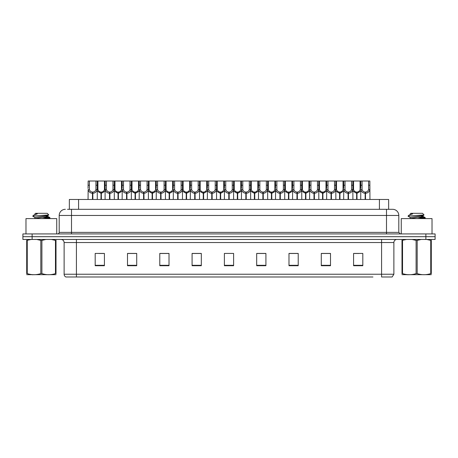<?xml version="1.0" encoding="UTF-8"?>
<svg xmlns="http://www.w3.org/2000/svg" width="458" height="458" viewBox="0 0 458 458"><rect width="100%" height="100%" fill="white"/><g stroke="black" fill="none" stroke-linecap="round" stroke-linejoin="round"><path stroke-width="0.69" d="M69.353 209.312L69.353 199.47L388.647 199.47L388.647 209.312M85.051 276.987L66.015 276.987M393.88 274.222L392.145 276.987L381.577 276.987L381.577 274.222L393.88 274.222L393.88 242.534A3.074 3.074 0 0 1 396.954 239.46M65.855 276.987A3.074 3.074 0 0 1 64.12 274.222L64.12 242.534C63.937 240.668 62.912 239.643 61.046 239.46M435.1 239.46L435.1 236.689L22.9 236.689L22.9 239.46L32.129 239.46L32.129 236.689L22.9 236.689L22.9 233.924L32.129 233.924L32.129 236.689L435.1 236.689L435.1 239.46L32.129 239.46M359.118 265.726L362.81 265.726L362.81 253.423L353.582 253.423L353.582 265.726L354.503 265.726M330.51 265.726L330.51 253.423L321.281 253.423L321.281 265.726L330.51 265.726M298.215 265.726L298.215 253.423L288.987 253.423L288.987 265.726L298.215 265.726M265.915 265.726L265.915 253.423L256.686 253.423L256.686 265.726L265.388 265.726M103.497 265.726L104.418 265.726L104.418 253.423L95.19 253.423L95.19 265.726L98.882 265.726M136.719 265.726L136.719 253.423L127.49 253.423L127.49 265.726L136.719 265.726M169.013 265.726L169.013 253.423L159.785 253.423L159.785 265.726L169.013 265.726M192.085 265.726L201.314 265.726L201.314 253.423L192.085 253.423L192.085 265.726L192.612 265.726M231.307 265.726L233.614 265.726L233.614 253.423L224.386 253.423L224.386 265.726L226.693 265.726M372.949 276.987L76.423 276.987L76.423 274.222L381.577 274.222L381.577 242.534L64.12 242.534M294.86 253.423L290.95 253.486M290.95 265.726L294.86 265.726M328.941 253.486L325.037 253.486M325.037 265.726L328.941 265.726M354.503 253.486L359.118 253.486M201.131 253.486L197.226 253.486M192.612 253.486L201.314 253.486M197.226 265.726L201.131 265.726M167.05 253.486L163.14 253.486M163.14 265.726L167.05 265.726M132.963 253.486L129.059 253.486M129.059 265.726L132.963 265.726M98.882 253.486L103.497 253.486M256.686 253.486L265.388 253.486M260.774 253.423L256.869 253.486M256.869 265.726L260.774 265.726M226.693 253.423L231.307 253.423M169.013 253.486L159.785 253.486M136.719 253.486L127.49 253.486M298.215 253.486L288.987 253.486M330.51 253.486L321.281 253.486M67.647 209.312L390.497 209.312M67.503 209.312L71.505 209.312L71.505 215.466L59.197 215.466L59.197 232.383A1.54 1.54 0 0 1 57.662 233.924M65.351 209.312A6.154 6.154 0 0 0 59.197 215.466M392.649 209.312A6.154 6.154 0 0 1 398.804 215.466L386.495 215.466L386.495 209.312L392.558 209.312M398.804 215.466L398.804 232.383L400.338 233.924M435.1 233.924L435.1 236.689L435.1 233.924L32.129 233.924M100.983 199.47L101.041 192.085C99.46 191.925 98.418 191.089 97.92 189.583L97.932 181.013L97.188 181.013L97.279 199.47M92.464 199.47L92.464 193.316C90.174 193.058 88.732 191.81 88.136 189.583L88.051 199.47M88.051 188.478L88.148 181.013L89.413 181.013L89.396 189.583C89.9 191.089 90.942 191.925 92.516 192.085L92.516 199.47M92.814 199.47L92.814 192.085C94.394 191.925 95.436 191.089 95.934 189.583L95.922 181.013L89.413 181.013M92.814 192.085L92.865 199.47M92.464 193.316L92.516 192.085M97.279 188.478L97.199 189.583C96.604 191.81 95.161 193.058 92.865 193.316M97.188 181.013L95.922 181.013M100.983 193.316L97.279 191.163M101.332 199.47L101.332 192.085C102.913 191.925 103.955 191.089 104.458 189.583L104.441 181.013L97.932 181.013M101.332 192.085L101.39 199.47M101.041 192.085L101.041 199.47M105.094 191.163L101.39 193.316M109.508 199.47L109.508 193.316C107.212 193.058 105.769 191.81 105.18 189.583L105.185 181.013L104.441 181.013M118.027 199.47L118.084 192.085C116.504 191.925 115.462 191.089 114.958 189.583L114.975 181.013L114.231 181.013L114.323 199.47M105.094 188.478L105.094 199.47M109.857 199.47L109.857 192.085C111.437 191.925 112.473 191.089 112.977 189.583L112.96 181.013L106.456 181.013L106.439 189.583C106.943 191.089 107.979 191.925 109.559 192.085L109.559 199.47M109.857 192.085L109.909 199.47M109.508 193.316L109.559 192.085M114.323 188.478L114.237 189.583C113.647 191.81 112.204 193.058 109.909 193.316M114.231 181.013L112.96 181.013M106.456 181.013L105.185 181.013M135.07 199.47L135.121 192.085C133.541 191.925 132.505 191.089 132.001 189.583L132.018 181.013L131.269 181.013L131.366 199.47M126.551 199.47L126.551 193.316C124.255 193.058 122.813 191.81 122.217 189.583L122.137 199.47M122.137 188.478L122.229 181.013L114.975 181.013M126.895 199.47L126.895 192.085C128.475 191.925 129.517 191.089 130.02 189.583L130.003 181.013L123.494 181.013L123.483 189.583C123.981 191.089 125.023 191.925 126.603 192.085L126.603 199.47M126.895 192.085L126.952 199.47M126.551 193.316L126.603 192.085M131.366 188.478L131.28 189.583C130.685 191.81 129.242 193.058 126.952 193.316M131.269 181.013L130.003 181.013M123.494 181.013L122.229 181.013M152.113 199.47L152.165 192.085C150.585 191.925 149.543 191.089 149.045 189.583L149.056 181.013L148.312 181.013L148.403 199.47M143.589 199.47L143.589 193.316C141.299 193.058 139.856 191.81 139.261 189.583L139.175 199.47M139.175 188.478L139.272 181.013L132.018 181.013M143.938 199.47L143.938 192.085C145.518 191.925 146.56 191.089 147.058 189.583L147.047 181.013L140.537 181.013L140.52 189.583C141.024 191.089 142.066 191.925 143.646 192.085L143.646 199.47M143.938 192.085L143.995 199.47M143.589 193.316L143.646 192.085M148.403 188.478L148.323 189.583C147.728 191.81 146.285 193.058 143.995 193.316M148.312 181.013L147.047 181.013M140.537 181.013L139.272 181.013M169.151 199.47L169.208 192.085C167.628 191.925 166.586 191.089 166.088 189.583L166.099 181.013L165.355 181.013L165.447 199.47M160.632 199.47L160.632 193.316C158.336 193.058 156.894 191.81 156.304 189.583L156.218 199.47M156.218 188.478L156.315 181.013L149.056 181.013M160.981 199.47L160.981 192.085C162.561 191.925 163.598 191.089 164.101 189.583L164.09 181.013L157.581 181.013L157.563 189.583C158.067 191.089 159.109 191.925 160.684 192.085L160.684 199.47M160.981 192.085L161.033 199.47M160.632 193.316L160.684 192.085M165.447 188.478L165.361 189.583C164.771 191.81 163.329 193.058 161.033 193.316M165.355 181.013L164.09 181.013M157.581 181.013L156.315 181.013M118.027 193.316L114.323 191.163M118.376 199.47L118.376 192.085C119.956 191.925 120.998 191.089 121.496 189.583L121.484 181.013M118.376 192.085L118.427 199.47M118.084 192.085L118.084 199.47M122.137 191.163L118.427 193.316M135.07 193.316L131.366 191.163M135.419 199.47L135.419 192.085C136.999 191.925 138.035 191.089 138.539 189.583L138.522 181.013M135.419 192.085L135.471 199.47M135.121 192.085L135.121 199.47M139.175 191.163L135.471 193.316M152.113 193.316L148.403 191.163M152.462 199.47L152.462 192.085C154.037 191.925 155.079 191.089 155.583 189.583L155.565 181.013M152.462 192.085L152.514 199.47M152.165 192.085L152.165 199.47M156.218 191.163L152.514 193.316M56.735 233.924L56.735 218.603L25.974 218.603L25.974 233.924M432.026 233.924L432.026 218.603L401.265 218.603L401.265 233.924M56.008 274.674L26.707 274.674M56.008 273.792L56.008 273.592C56.008 275.081 56.008 275.081 56.008 273.592L55.464 273.592L55.464 240.393L51.416 239.46M45.932 239.46L41.901 240.393L41.901 273.592C46.401 275.081 50.924 275.081 55.464 273.592M41.901 273.592L40.814 273.592L40.814 240.393L36.766 239.46M41.901 240.393L40.814 240.393M56.008 240.192L56.008 240.393C56.008 238.904 56.008 238.904 56.008 240.393L55.464 240.393M41.867 218.603L49.951 217.665L45.462 217M47.844 218.603L49.888 218.226L49.951 217.665M49.281 217.911L42.743 217.281M34.963 217.516L32.764 216.199M33.039 216.044L48.788 214.957L47.214 213.314L35.495 213.314L34.968 213.932M32.764 216.044L33.812 215.065L37.275 213.932L36.262 213.932M31.281 239.46L26.707 240.393C26.707 238.904 26.707 238.904 26.707 240.393L26.707 240.192M56.008 240.393L56.008 273.592M27.251 240.393L27.251 273.592L26.707 273.592L26.707 240.393M27.251 273.592C31.751 275.081 36.274 275.081 40.814 273.592M26.707 273.592C26.707 275.081 26.707 275.081 26.707 273.592L26.707 273.792M34.877 218.397L34.877 217.418L47.752 215.563L48.788 214.957M34.447 218.603L47.838 216.445L45.983 215.953M33.812 215.065L37.275 213.932M431.293 274.674L401.992 274.674M431.293 273.792L431.293 273.592C431.293 275.081 431.293 275.081 431.293 273.592L430.749 273.592L430.749 240.393L426.707 239.46M421.217 239.46L417.186 240.393L417.186 273.592C421.692 275.081 426.209 275.081 430.749 273.592M417.186 273.592L416.099 273.592L416.099 240.393L412.057 239.46M417.186 240.393L416.099 240.393M431.293 240.192L431.293 240.393C431.293 238.904 431.293 238.904 431.293 240.393L430.749 240.393M417.152 218.603L425.236 217.665L420.753 217M423.129 218.603L425.179 218.226L425.236 217.665M424.566 217.911L418.028 217.281M410.248 217.516L408.049 216.199M408.33 216.044L424.074 214.957L422.505 213.314L410.786 213.314L410.259 213.932M408.049 216.044L409.103 215.065L412.561 213.932L411.547 213.932M406.567 239.46L401.992 240.393C401.992 238.904 401.992 238.904 401.992 240.393L401.992 240.192M431.293 240.393L431.293 273.592M402.536 240.393L402.536 273.592L401.992 273.592L401.992 240.393M402.536 273.592C407.042 275.081 411.559 275.081 416.099 273.592M401.992 273.592C401.992 275.081 401.992 275.081 401.992 273.592L401.992 273.792M410.162 218.397L410.162 217.418L423.037 215.563L424.074 214.957M409.733 218.603L423.123 216.445L421.268 215.953M409.103 215.065L412.561 213.932M186.194 199.47L186.246 192.085C184.671 191.925 183.629 191.089 183.126 189.583L183.143 181.013L182.393 181.013L182.49 199.47M177.675 199.47L177.675 193.316C175.38 193.058 173.937 191.81 173.342 189.583L173.261 199.47M173.261 188.478L173.353 181.013L166.099 181.013M178.025 199.47L178.025 192.085C179.599 191.925 180.641 191.089 181.145 189.583L181.128 181.013L174.618 181.013L174.607 189.583C175.105 191.089 176.147 191.925 177.727 192.085L177.727 199.47M178.025 192.085L178.076 199.47M177.675 193.316L177.727 192.085M182.49 188.478L182.404 189.583C181.815 191.81 180.372 193.058 178.076 193.316M182.393 181.013L181.128 181.013M174.618 181.013L173.353 181.013M203.238 199.47L203.289 192.085C201.709 191.925 200.673 191.089 200.169 189.583L200.186 181.013L199.436 181.013L199.533 199.47M194.713 199.47L194.713 193.316C192.423 193.058 190.98 191.81 190.385 189.583L190.305 199.47M190.305 188.478L190.396 181.013L183.143 181.013M195.062 199.47L195.062 192.085C196.642 191.925 197.684 191.089 198.188 189.583L198.171 181.013L191.662 181.013L191.65 189.583C192.148 191.089 193.19 191.925 194.77 192.085L194.77 199.47M195.062 192.085L195.119 199.47M194.713 193.316L194.77 192.085M199.533 188.478L199.448 189.583C198.852 191.81 197.409 193.058 195.119 193.316M199.436 181.013L198.171 181.013M191.662 181.013L190.396 181.013M220.275 199.47L220.332 192.085C218.752 191.925 217.71 191.089 217.212 189.583L217.224 181.013L216.479 181.013L216.571 199.47M211.756 199.47L211.756 193.316C209.466 193.058 208.024 191.81 207.428 189.583L207.342 199.47M207.342 188.478L207.44 181.013L200.186 181.013M212.106 199.47L212.106 192.085C213.686 191.925 214.728 191.089 215.226 189.583L215.214 181.013L208.705 181.013L208.688 189.583C209.191 191.089 210.233 191.925 211.814 192.085L211.814 199.47M212.106 192.085L212.157 199.47M211.756 193.316L211.814 192.085M216.571 188.478L216.491 189.583C215.895 191.81 214.453 193.058 212.157 193.316M216.479 181.013L215.214 181.013M208.705 181.013L207.44 181.013M169.151 193.316L165.447 191.163M169.5 199.47L169.5 192.085C171.08 191.925 172.122 191.089 172.62 189.583L172.609 181.013M169.5 192.085L169.557 199.47M169.208 192.085L169.208 199.47M173.261 191.163L169.557 193.316M186.194 193.316L182.49 191.163M186.543 199.47L186.543 192.085C188.124 191.925 189.165 191.089 189.664 189.583L189.652 181.013M186.543 192.085L186.595 199.47M186.246 192.085L186.246 199.47M190.305 191.163L186.595 193.316M203.238 193.316L199.533 191.163M203.587 199.47L203.587 192.085C205.167 191.925 206.203 191.089 206.707 189.583L206.69 181.013M203.587 192.085L203.638 199.47M203.289 192.085L203.289 199.47M207.342 191.163L203.638 193.316M237.318 199.47L237.376 192.085C235.796 191.925 234.754 191.089 234.25 189.583L234.267 181.013L233.523 181.013L233.614 199.47M228.8 199.47L228.8 193.316C226.504 193.058 225.061 191.81 224.472 189.583L224.386 199.47M224.386 188.478L224.477 181.013L217.224 181.013M229.149 199.47L229.149 192.085C230.729 191.925 231.765 191.089 232.269 189.583L232.252 181.013L225.748 181.013L225.731 189.583C226.235 191.089 227.271 191.925 228.851 192.085L228.851 199.47M229.149 192.085L229.2 199.47M228.8 193.316L228.851 192.085M233.614 188.478L233.528 189.583C232.939 191.81 231.496 193.058 229.2 193.316M233.523 181.013L232.252 181.013M225.748 181.013L224.477 181.013M254.362 199.47L254.413 192.085C252.833 191.925 251.797 191.089 251.293 189.583L251.31 181.013L250.56 181.013L250.658 199.47M245.843 199.47L245.843 193.316C243.547 193.058 242.105 191.81 241.509 189.583L241.429 199.47M241.429 188.478L241.521 181.013L234.267 181.013M246.186 199.47L246.186 192.085C247.767 191.925 248.809 191.089 249.312 189.583L249.295 181.013L242.786 181.013L242.774 189.583C243.272 191.089 244.314 191.925 245.894 192.085L245.894 199.47M246.186 192.085L246.244 199.47M245.843 193.316L245.894 192.085M250.658 188.478L250.572 189.583C249.976 191.81 248.534 193.058 246.244 193.316M250.56 181.013L249.295 181.013M242.786 181.013L241.521 181.013M271.405 199.47L271.457 192.085C269.876 191.925 268.835 191.089 268.336 189.583L268.348 181.013L267.604 181.013L267.695 199.47M262.881 199.47L262.881 193.316C260.591 193.058 259.148 191.81 258.552 189.583L258.467 199.47M258.467 188.478L258.564 181.013L251.31 181.013M263.23 199.47L263.23 192.085C264.81 191.925 265.852 191.089 266.35 189.583L266.338 181.013L259.829 181.013L259.812 189.583C260.316 191.089 261.358 191.925 262.938 192.085L262.938 199.47M263.23 192.085L263.287 199.47M262.881 193.316L262.938 192.085M267.695 188.478L267.615 189.583C267.02 191.81 265.577 193.058 263.287 193.316M267.604 181.013L266.338 181.013M259.829 181.013L258.564 181.013M288.443 199.47L288.5 192.085C286.92 191.925 285.878 191.089 285.38 189.583L285.391 181.013L284.647 181.013L284.739 199.47M279.924 199.47L279.924 193.316C277.628 193.058 276.185 191.81 275.596 189.583L275.51 199.47M275.51 188.478L275.607 181.013L268.348 181.013M280.273 199.47L280.273 192.085C281.853 191.925 282.895 191.089 283.393 189.583L283.382 181.013L276.872 181.013L276.855 189.583C277.359 191.089 278.401 191.925 279.975 192.085L279.975 199.47M280.273 192.085L280.325 199.47M279.924 193.316L279.975 192.085M284.739 188.478L284.658 189.583C284.063 191.81 282.62 193.058 280.325 193.316M284.647 181.013L283.382 181.013M276.872 181.013L275.607 181.013M305.486 199.47L305.538 192.085C303.963 191.925 302.921 191.089 302.417 189.583L302.435 181.013L301.685 181.013L301.782 199.47M296.967 199.47L296.967 193.316C294.671 193.058 293.229 191.81 292.639 189.583L292.553 199.47M292.553 188.478L292.645 181.013L285.391 181.013M297.316 199.47L297.316 192.085C298.891 191.925 299.933 191.089 300.437 189.583L300.419 181.013L293.91 181.013L293.899 189.583C294.402 191.089 295.439 191.925 297.019 192.085L297.019 199.47M297.316 192.085L297.368 199.47M296.967 193.316L297.019 192.085M301.782 188.478L301.696 189.583C301.106 191.81 299.664 193.058 297.368 193.316M301.685 181.013L300.419 181.013M293.91 181.013L292.645 181.013M220.275 193.316L216.571 191.163M220.624 199.47L220.624 192.085C222.204 191.925 223.246 191.089 223.75 189.583L223.733 181.013M220.624 192.085L220.682 199.47M220.332 192.085L220.332 199.47M224.386 191.163L220.682 193.316M237.318 193.316L233.614 191.163M237.668 199.47L237.668 192.085C239.248 191.925 240.29 191.089 240.788 189.583L240.776 181.013M237.668 192.085L237.725 199.47M237.376 192.085L237.376 199.47M241.429 191.163L237.725 193.316M254.362 193.316L250.658 191.163M254.711 199.47L254.711 192.085C256.291 191.925 257.327 191.089 257.831 189.583L257.814 181.013M254.711 192.085L254.763 199.47M254.413 192.085L254.413 199.47M258.467 191.163L254.763 193.316M271.405 193.316L267.695 191.163M271.754 199.47L271.754 192.085C273.329 191.925 274.371 191.089 274.874 189.583L274.857 181.013M271.754 192.085L271.806 199.47M271.457 192.085L271.457 199.47M275.51 191.163L271.806 193.316M288.443 193.316L284.739 191.163M288.792 199.47L288.792 192.085C290.372 191.925 291.414 191.089 291.912 189.583L291.901 181.013M288.792 192.085L288.849 199.47M288.5 192.085L288.5 199.47M292.553 191.163L288.849 193.316M322.529 199.47L322.581 192.085C321.001 191.925 319.965 191.089 319.461 189.583L319.478 181.013L318.728 181.013L318.825 199.47M314.005 199.47L314.005 193.316C311.715 193.058 310.272 191.81 309.677 189.583L309.597 199.47M309.597 188.478L309.688 181.013L302.435 181.013M314.354 199.47L314.354 192.085C315.934 191.925 316.976 191.089 317.48 189.583L317.463 181.013L310.953 181.013L310.942 189.583C311.44 191.089 312.482 191.925 314.062 192.085L314.062 199.47M314.354 192.085L314.411 199.47M314.005 193.316L314.062 192.085M318.825 188.478L318.739 189.583C318.144 191.81 316.701 193.058 314.411 193.316M318.728 181.013L317.463 181.013M310.953 181.013L309.688 181.013M339.573 199.47L339.624 192.085C338.044 191.925 337.002 191.089 336.504 189.583L336.515 181.013L335.771 181.013L335.863 199.47M331.048 199.47L331.048 193.316C328.758 193.058 327.315 191.81 326.72 189.583L326.634 199.47M326.634 188.478L326.731 181.013L319.478 181.013M331.397 199.47L331.397 192.085C332.977 191.925 334.019 191.089 334.517 189.583L334.506 181.013L327.997 181.013L327.98 189.583C328.483 191.089 329.525 191.925 331.105 192.085L331.105 199.47M331.397 192.085L331.449 199.47M331.048 193.316L331.105 192.085M335.863 188.478L335.783 189.583C335.187 191.81 333.745 193.058 331.449 193.316M335.771 181.013L334.506 181.013M327.997 181.013L326.731 181.013M356.61 199.47L356.668 192.085C355.087 191.925 354.045 191.089 353.542 189.583L353.559 181.013L352.815 181.013L352.906 199.47M348.091 199.47L348.091 193.316C345.796 193.058 344.353 191.81 343.763 189.583L343.677 199.47M343.677 188.478L343.769 181.013L336.515 181.013M348.441 199.47L348.441 192.085C350.021 191.925 351.057 191.089 351.561 189.583L351.544 181.013L345.04 181.013L345.023 189.583C345.527 191.089 346.563 191.925 348.143 192.085L348.143 199.47M348.441 192.085L348.492 199.47M348.091 193.316L348.143 192.085M352.906 188.478L352.82 189.583C352.231 191.81 350.788 193.058 348.492 193.316M352.815 181.013L351.544 181.013M345.04 181.013L343.769 181.013M365.135 199.47L365.186 192.085C363.606 191.925 362.564 191.089 362.066 189.583L362.078 181.013L369.852 181.013L369.95 199.47M365.135 193.316C362.839 193.058 361.396 191.81 360.801 189.583L360.721 199.47M360.721 188.478L360.812 181.013L353.559 181.013M365.484 199.47L365.484 192.085C367.058 191.925 368.1 191.089 368.604 189.583L368.587 181.013M365.484 192.085L365.536 199.47M365.186 192.085L365.186 199.47M368.587 185.232L369.852 185.232L369.864 189.583C369.268 191.81 367.826 193.058 365.536 193.316M362.078 181.013L360.812 181.013M305.486 193.316L301.782 191.163M305.835 199.47L305.835 192.085C307.415 191.925 308.457 191.089 308.955 189.583L308.944 181.013M305.835 192.085L305.887 199.47M305.538 192.085L305.538 199.47M309.597 191.163L305.887 193.316M322.529 193.316L318.825 191.163M322.879 199.47L322.879 192.085C324.459 191.925 325.495 191.089 325.999 189.583L325.981 181.013M322.879 192.085L322.93 199.47M322.581 192.085L322.581 199.47M326.634 191.163L322.93 193.316M339.573 193.316L335.863 191.163M339.916 199.47L339.916 192.085C341.496 191.925 342.538 191.089 343.042 189.583L343.025 181.013M339.916 192.085L339.973 199.47M339.624 192.085L339.624 199.47M343.677 191.163L339.973 193.316M356.61 193.316L352.906 191.163M356.959 199.47L356.959 192.085C358.54 191.925 359.582 191.089 360.08 189.583L360.068 181.013M356.959 192.085L357.017 199.47M356.668 192.085L356.668 199.47M360.721 191.163L357.017 193.316M78.581 209.312L78.581 199.47M379.419 209.312L379.419 199.47M381.577 239.46L381.577 242.534L393.88 242.534M64.12 274.222L76.423 274.222L76.423 239.46M425.871 239.46L425.871 233.924M353.582 265.726L362.81 265.726M95.19 265.726L104.418 265.726M224.386 265.726L233.614 265.726M233.614 265.302L224.386 265.302M201.314 265.302L192.085 265.302M169.013 265.302L159.785 265.302M136.719 265.302L127.49 265.302M104.418 265.302L95.19 265.302M265.915 265.302L256.686 265.302M298.215 265.302L288.987 265.302M330.51 265.302L321.281 265.302M362.81 265.302L353.582 265.302M71.505 233.924L71.505 232.383L398.804 232.383M59.197 232.383L71.505 232.383L71.505 215.466L386.495 215.466L386.495 233.924M89.413 185.232L88.148 185.232M89.396 189.583L88.136 189.583M97.199 189.583L95.934 189.583M97.932 185.232L95.922 185.232M97.92 189.583L97.279 189.583M105.094 189.583L104.458 189.583M106.456 185.232L104.441 185.232M106.439 189.583L105.18 189.583M114.237 189.583L112.977 189.583M114.975 185.232L112.96 185.232M123.494 185.232L121.484 185.232M123.483 189.583L122.217 189.583M131.28 189.583L130.02 189.583M132.018 185.232L130.003 185.232M140.537 185.232L138.522 185.232M140.52 189.583L139.261 189.583M148.323 189.583L147.058 189.583M149.056 185.232L147.047 185.232M157.581 185.232L155.565 185.232M157.563 189.583L156.304 189.583M165.361 189.583L164.101 189.583M166.099 185.232L164.09 185.232M114.958 189.583L114.323 189.583M122.137 189.583L121.496 189.583M132.001 189.583L131.366 189.583M139.175 189.583L138.539 189.583M149.045 189.583L148.403 189.583M156.218 189.583L155.583 189.583M174.618 185.232L172.609 185.232M174.607 189.583L173.342 189.583M182.404 189.583L181.145 189.583M183.143 185.232L181.128 185.232M191.662 185.232L189.652 185.232M191.65 189.583L190.385 189.583M199.448 189.583L198.188 189.583M200.186 185.232L198.171 185.232M208.705 185.232L206.69 185.232M208.688 189.583L207.428 189.583M216.491 189.583L215.226 189.583M217.224 185.232L215.214 185.232M166.088 189.583L165.447 189.583M173.261 189.583L172.62 189.583M183.126 189.583L182.49 189.583M190.305 189.583L189.664 189.583M200.169 189.583L199.533 189.583M207.342 189.583L206.707 189.583M225.748 185.232L223.733 185.232M225.731 189.583L224.472 189.583M233.528 189.583L232.269 189.583M234.267 185.232L232.252 185.232M242.786 185.232L240.776 185.232M242.774 189.583L241.509 189.583M250.572 189.583L249.312 189.583M251.31 185.232L249.295 185.232M259.829 185.232L257.814 185.232M259.812 189.583L258.552 189.583M267.615 189.583L266.35 189.583M268.348 185.232L266.338 185.232M276.872 185.232L274.857 185.232M276.855 189.583L275.596 189.583M284.658 189.583L283.393 189.583M285.391 185.232L283.382 185.232M293.91 185.232L291.901 185.232M293.899 189.583L292.639 189.583M301.696 189.583L300.437 189.583M302.435 185.232L300.419 185.232M217.212 189.583L216.571 189.583M224.386 189.583L223.75 189.583M234.25 189.583L233.614 189.583M241.429 189.583L240.788 189.583M251.293 189.583L250.658 189.583M258.467 189.583L257.831 189.583M268.336 189.583L267.695 189.583M275.51 189.583L274.874 189.583M285.38 189.583L284.739 189.583M292.553 189.583L291.912 189.583M310.953 185.232L308.944 185.232M310.942 189.583L309.677 189.583M318.739 189.583L317.48 189.583M319.478 185.232L317.463 185.232M327.997 185.232L325.981 185.232M327.98 189.583L326.72 189.583M335.783 189.583L334.517 189.583M336.515 185.232L334.506 185.232M345.04 185.232L343.025 185.232M345.023 189.583L343.763 189.583M352.82 189.583L351.561 189.583M353.559 185.232L351.544 185.232M362.078 185.232L360.068 185.232M362.066 189.583L360.801 189.583M369.864 189.583L368.604 189.583M302.417 189.583L301.782 189.583M309.597 189.583L308.955 189.583M319.461 189.583L318.825 189.583M326.634 189.583L325.999 189.583M336.504 189.583L335.863 189.583M343.677 189.583L343.042 189.583M353.542 189.583L352.906 189.583M360.721 189.583L360.08 189.583M33.028 274.634L32.684 274.834M34.877 213.932L34.877 214.493M47.838 215.466L47.838 216.445M47.752 216.348L49.888 217.596M49.888 218.226L49.235 218.603M408.313 274.634L407.969 274.834M410.162 213.932L410.162 214.493M423.123 215.466L423.123 216.445M423.037 216.348L425.179 217.596M425.179 218.226L424.52 218.603"/></g></svg>
